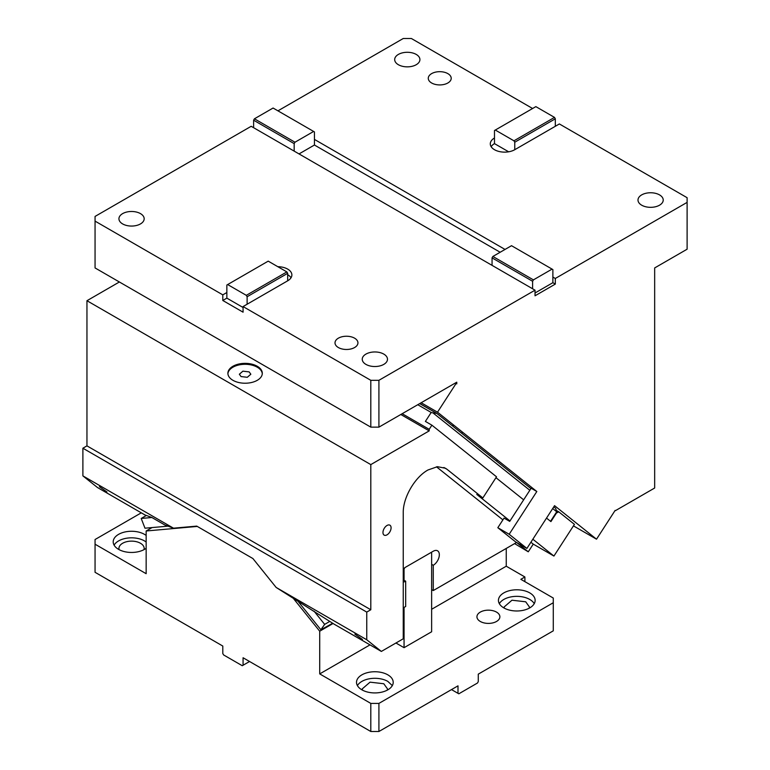<?xml version="1.0" encoding="UTF-8"?>
<svg xmlns="http://www.w3.org/2000/svg" width="770" height="770" viewBox="0 0 770 770"><rect width="100%" height="100%" fill="white"/><g stroke="black" fill="none" stroke-linecap="round" stroke-linejoin="round"><path stroke-width="1.16" d="M573.448 525.871L596.519 539.193L554.554 505.669L526.901 548.423L509.182 534.264L497.824 527.71L504.042 518.104L509.711 521.377L531.146 488.238L536.825 491.51L437.514 412.181L421.171 402.749M532.609 108.503L411.363 38.5L403.249 38.5L277.941 110.841M243.07 307.5L226.852 298.134L222.799 300.483L243.07 312.187L243.07 306.566L370.803 380.313L378.917 380.313L535.034 290.175L251.184 126.299L95.057 216.428L95.057 267.941L370.803 427.138L378.917 427.138L456.774 382.19L456.774 383.864L455.445 382.959M222.799 300.483L222.799 294.862L226.852 292.523L226.852 298.134M95.057 221.115L222.799 294.862M370.803 380.313L370.803 427.138M226.852 292.523L226.852 285.025L227.66 284.563L246.313 295.333L247.122 296.739L247.122 304.227L243.07 306.566M247.122 304.227L287.682 280.809A14.341 8.277 0 0 0 291.878 274.957A14.341 8.277 0 0 0 287.682 269.105A14.341 8.277 0 0 0 277.806 266.69M247.122 296.739L287.682 273.321L287.682 280.809M287.682 273.321L286.864 271.916L268.21 261.146L227.66 284.563M291.022 277.768A14.341 8.277 0 0 0 287.682 274.726M338.367 347.539A11.473 6.622 180 0 1 335.008 342.852A11.473 6.622 180 0 1 342.092 336.74A11.473 6.622 180 0 1 354.585 338.174A11.473 6.622 180 0 1 357.944 342.852A11.473 6.622 180 0 1 350.87 348.974A11.473 6.622 180 0 1 338.367 347.539M365.942 364.393A12.618 7.286 180 0 1 362.247 359.244A12.618 7.286 180 0 1 370.033 352.516A12.618 7.286 180 0 1 383.787 354.094A12.618 7.286 180 0 1 387.483 359.244A12.618 7.286 180 0 1 379.687 365.971A12.618 7.286 180 0 1 365.942 364.393M122.632 223.926A12.618 7.286 180 0 1 118.936 218.776A12.618 7.286 180 0 1 126.723 212.039A12.618 7.286 180 0 1 140.477 213.617A12.618 7.286 180 0 1 144.173 218.776A12.618 7.286 180 0 1 136.386 225.504A12.618 7.286 180 0 1 122.632 223.926M246.313 295.333L286.864 271.916M532.609 288.779L532.609 281.281L533.418 279.876L552.071 269.105L511.521 245.697L492.867 256.468L492.059 257.873L492.059 265.361M533.418 279.876L492.867 256.468M532.609 281.281L492.059 257.873M378.917 380.313L378.917 427.138M253.619 127.695L253.619 120.207L254.427 118.801L294.977 142.219L294.169 143.624L294.169 151.113M253.619 120.207L294.169 143.624M254.427 118.801L273.081 108.031L313.631 131.449L294.977 142.219M497.314 459.95L496.563 461.124M497.824 527.71L515.553 541.868L526.901 548.423M536.825 491.51L509.182 534.264M552.071 269.105L552.879 269.577L552.879 277.065L555.314 278.471L555.314 284.092L552.879 282.686L552.879 277.065M596.519 539.193L615.124 510.423M437.514 412.181L456.158 383.364M313.631 131.449L314.439 131.911L314.439 139.409L505.033 249.442M615.48 510.635L654.664 488.016L654.664 267.941L687.11 249.211L687.11 202.385L555.314 278.471M659.534 194.897A12.618 7.286 180 0 1 663.23 200.046A12.618 7.286 180 0 1 655.434 206.774A12.618 7.286 180 0 1 641.689 205.195A12.618 7.286 180 0 1 637.993 200.046A12.618 7.286 180 0 1 645.78 193.309A12.618 7.286 180 0 1 659.534 194.897M416.224 54.42A12.618 7.286 180 0 1 419.919 59.569A12.618 7.286 180 0 1 412.133 66.297A12.618 7.286 180 0 1 398.379 64.718A12.618 7.286 180 0 1 394.683 59.569A12.618 7.286 180 0 1 402.479 52.841A12.618 7.286 180 0 1 416.224 54.42M494.484 130.505L494.484 138.003A14.341 8.277 0 0 0 490.288 143.855A14.341 8.277 0 0 0 494.484 149.707A14.341 8.277 0 0 0 514.764 149.707L514.764 142.219L513.956 140.814L495.303 130.043L494.484 130.505M687.11 202.385L687.11 197.698L559.366 123.951L555.314 126.299L555.314 118.801L554.506 117.396L513.956 140.814M555.314 118.801L514.764 142.219M554.506 117.396L535.853 106.626L495.303 130.043M508.652 151.796L494.484 143.624L494.484 138.003M494.484 143.624A14.341 8.277 0 0 0 491.144 146.666M555.314 126.299L514.764 149.707M535.034 290.175L535.034 295.796L555.314 284.092M552.879 282.686L535.034 292.985M500.163 252.252L314.439 145.02L314.439 139.409M314.439 145.02L299.03 153.923M431.633 82.987A11.473 6.622 180 0 1 428.274 78.299A11.473 6.622 180 0 1 435.358 72.178A11.473 6.622 180 0 1 447.851 73.622A11.473 6.622 180 0 1 451.21 78.299A11.473 6.622 180 0 1 444.136 84.421A11.473 6.622 180 0 1 431.633 82.987M404.058 607.415L404.058 647.685L395.944 642.998M443.886 467.486L446.937 469.248L445.474 468.247L437.447 466.687L427.985 469.979C414.77 477.217 402.903 497.757 403.249 512.82L403.249 638.792L381.352 651.43L333.882 624.018L276.151 587.452L366.751 639.764L366.751 612.092L82.891 448.217L82.891 475.879L173.491 528.182L196.725 526.112L252.916 558.548L276.151 587.452M530.896 542.244L533.254 544.121L528.278 551.801L516.593 542.465L433.26 590.561L433.26 565.276A8.605 4.966 120 0 0 438.871 557.692A8.605 4.966 120 0 0 437.553 550.8A8.605 4.966 120 0 0 433.26 551.224L405.684 567.144A8.605 4.966 120 0 0 403.249 569.136M430.825 552.629L431.633 553.101L431.633 589.618L433.26 590.561M403.249 582.014A8.605 4.966 120 0 0 405.684 581.196L405.684 606.481L403.249 607.886M404.058 647.685L431.633 631.766L431.633 589.618M404.808 567.721L404.058 569.02L404.058 580.253L405.684 581.196M381.352 651.43L366.751 639.764M446.937 469.248L482.857 497.94L496.525 476.803L431.883 425.175L429.198 429.323L429.198 430.882L370.803 464.599L370.803 609.753L366.751 612.092M387.031 525.467A5.737 3.311 120 0 0 383.277 530.52A5.737 3.311 120 0 0 384.163 535.121A5.737 3.311 120 0 0 387.031 534.832A5.737 3.311 120 0 0 390.775 529.779A5.737 3.311 120 0 0 389.899 525.188A5.737 3.311 120 0 0 387.031 525.467M362.439 639.456L354.864 634.153L362.439 639.456M528.278 551.801L514.591 543.601M436.475 466.812L502.897 519.865M431.633 564.333L433.26 565.276M403.249 579.791L404.058 580.253M533.254 544.121L553.928 556.056L532.85 539.221M482.857 497.94L476.774 494.427L509.99 520.953M556.999 510.828L558.799 511.867L556.508 512.955L550.916 521.598L546.517 518.085M523.658 499.826L495.957 477.698M431.883 425.175L425.396 421.421L431.19 412.47L417.754 404.712M429.198 429.323L402.171 413.711M429.198 430.882L400.814 414.501M119.389 281.984L86.952 300.714L86.952 445.869L82.891 448.217M370.803 464.599L86.952 300.714M232.935 380.313A17.2 9.933 180 0 1 227.891 373.296A17.2 9.933 180 0 1 238.517 364.114A17.2 9.933 180 0 1 257.267 366.27A17.2 9.933 180 0 1 262.3 373.296A17.2 9.933 180 0 1 251.684 382.469A17.2 9.933 180 0 1 232.935 380.313M370.803 609.753L86.952 445.869M313.977 611.091L324.661 624.374L329.839 621.39M324.661 624.374L320.878 629.754L298.596 602.034M332.707 623.257L320.878 629.754M558.799 511.867L574.43 524.36L553.928 556.056M173.491 528.182L164.867 524.996L151.892 517.507L144.972 514.957L97.501 487.545L82.891 475.879M106.963 491.963L99.397 486.659L106.963 491.963M529.827 490.278L432.933 412.874L431.19 412.47M550.55 521.309L556.729 511.761L555.622 508.296L553.794 506.843M432.933 412.874L436.783 413.394L419.689 403.605M262.281 373.758A17.2 9.933 0 0 0 257.267 367.203A17.2 9.933 0 0 0 238.892 364.961A17.2 9.933 0 0 0 227.91 373.758M167.976 526.151L144.981 528.201L141.208 518.46L151.892 517.507M141.208 518.46L146.377 515.476M241.039 376.569L247.295 377.29L250.837 374.23L249.153 371.891L242.906 371.169L239.364 374.23L241.039 376.569M461.721 433.298L462.481 432.124M496.515 612.102A11.473 6.622 0 0 0 484.012 610.668A11.473 6.622 0 0 0 476.938 616.78A11.473 6.622 0 0 0 480.297 621.467A11.473 6.622 0 0 0 492.79 622.901A11.473 6.622 0 0 0 499.874 616.78A11.473 6.622 0 0 0 496.515 612.102M524.899 581.668L524.899 576.98L520.847 579.319L553.284 598.049L553.284 602.737L378.917 703.405L378.917 731.5L457.996 685.849L457.996 693.337L451.499 689.593M524.899 576.98L506.246 566.21L506.246 548.413M293.726 598.868L319.714 631.198L319.714 673.904L370.004 644.875M431.633 609.291L506.246 566.21M319.714 673.904L370.803 703.405L378.917 703.405M529.77 592.9A18.355 10.597 180 0 1 535.14 600.388A18.355 10.597 180 0 1 523.812 610.177A18.355 10.597 180 0 1 503.811 607.886A18.355 10.597 180 0 1 498.44 600.388A18.355 10.597 180 0 1 509.769 590.6A18.355 10.597 180 0 1 529.77 592.9M387.839 674.847A18.355 10.597 180 0 1 393.21 682.336A18.355 10.597 180 0 1 381.882 692.124A18.355 10.597 180 0 1 361.89 689.824A18.355 10.597 180 0 1 356.51 682.336A18.355 10.597 180 0 1 367.839 672.547A18.355 10.597 180 0 1 387.839 674.847M392.315 685.608L387.839 681.402A18.355 10.597 0 0 0 357.415 685.608M387.291 690.132L387.483 688.89L383.787 683.741L370.033 682.162L362.247 688.89L362.429 690.132M370.803 703.405L370.803 731.5L378.917 731.5M370.803 731.5L243.07 657.753L243.07 665.241L242.261 665.713L223.608 654.943L222.799 653.538L222.799 646.049L95.057 572.303L95.057 544.207L146.156 573.698L146.156 530.992L197.284 526.43M141.295 512.83L95.057 539.52L95.057 544.207M152.094 527.566L146.156 530.992M333.064 623.488L319.714 631.198M457.996 693.337L458.805 693.809L477.458 683.038L478.266 681.633L478.266 674.145L553.284 630.832L553.284 602.737M146.156 535.439A18.355 10.597 0 0 0 144.529 534.37A18.355 10.597 0 0 0 124.528 532.07A18.355 10.597 0 0 0 113.2 541.859A18.355 10.597 0 0 0 118.58 549.356A18.355 10.597 0 0 0 146.156 548.279M146.156 541.993L144.529 540.925A18.355 10.597 0 0 0 114.104 545.141M143.99 549.655A12.618 7.286 0 0 0 144.173 548.413A12.618 7.286 0 0 0 140.477 543.264A12.618 7.286 0 0 0 126.723 541.685A12.618 7.286 0 0 0 118.936 548.413A12.618 7.286 0 0 0 119.119 549.655M149.216 527.825A11.473 6.622 0 0 0 149.996 528.778M243.07 665.241L249.557 661.497M534.245 603.67A18.355 10.597 0 0 0 529.77 599.455A18.355 10.597 0 0 0 499.335 603.67M529.221 608.184L529.404 606.952L525.708 601.793L511.963 600.215L504.177 606.952L504.36 608.184M322.659 628.955L332.63 623.209M556.729 511.761L552.696 508.537M453.261 424.761L452.51 425.935M530.925 488.575L436.773 413.365L419.775 403.547M453.597 425.03L452.837 426.195"/></g></svg>
